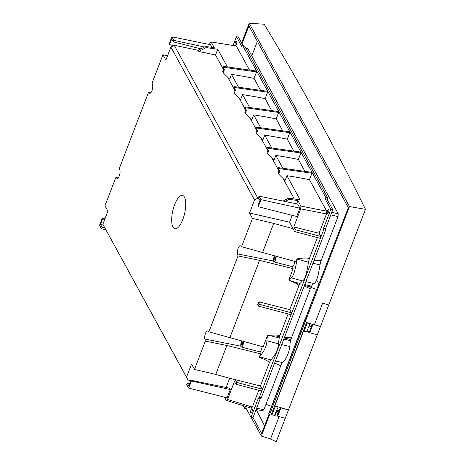 <?xml version="1.0" encoding="UTF-8"?>
<svg xmlns="http://www.w3.org/2000/svg" width="465" height="465" viewBox="0 0 465 465"><rect width="100%" height="100%" fill="white"/><g stroke="black" fill="none" stroke-linecap="round" stroke-linejoin="round"><path stroke-width="0.7" d="M280.36 407.514L277.169 415.826L277.71 416.222A107.613 37.357 -159 0 1 285.243 418.314L276.245 441.75L270.508 439.007L279.11 416.594L270.508 439.007L261.365 436.054L349.471 206.536L249.188 23.25L241.597 43.036M349.471 206.536L365.455 209.343C335.224 147.655 301.465 85.949 264.172 24.221L249.188 23.25M251.135 417.355L261.365 436.054M305.366 318.676A6.975 2.424 -159 0 1 305.4 318.141L268.811 413.461A6.975 2.424 21 0 0 268.77 414.001L348.332 207.605L248.909 25.883L242.027 43.815M268.77 414.001L268.968 414.356L261.644 433.415L252.995 417.605M309.167 326.012A1.97 0.686 21 0 0 309.428 326.139A64.548 22.407 -159 0 1 311.073 326.587L312.085 323.954A64.548 22.407 -159 0 1 314.416 324.617L322.658 303.145A64.548 22.407 -159 0 1 328.726 305.04L365.455 209.343M309.428 326.139L310.44 323.506A64.548 22.407 -159 0 0 306.604 322.53L271.362 414.338A64.548 22.407 21 0 1 271.572 414.391M278.215 413.106A1.97 0.686 -159 0 1 277.855 413.118A64.548 22.407 21 0 0 276.21 412.67L275.199 415.309A64.548 22.407 21 0 0 274.908 415.233M277.855 413.118L276.844 415.757A1.97 0.686 21 0 0 277.198 415.745M277.216 415.861A64.548 22.407 21 0 0 276.844 415.757M276.413 411.333A1.97 0.686 -159 0 1 277.355 411.665A1.97 0.686 -159 0 1 278.471 412.426M311.073 326.587A1.97 0.686 21 0 0 311.428 326.575M305.761 317.7L316.589 289.486A24.389 8.469 21 0 0 310.911 287.411M265.951 404.37A24.389 8.469 -159 0 1 271.519 406.393M316.665 279.907A8563.37 2972.896 -159 0 1 318.903 284.272M316.764 289.834A8434.217 2928.059 21 0 0 316.589 289.486M256.174 409.467A8434.217 2928.059 -159 0 1 264.544 425.87M305.4 318.141A6.975 2.424 -159 0 1 306.15 317.496M251.803 55.864L257.372 41.362M285.243 418.314L328.726 305.04A64.548 22.407 21 0 0 322.658 303.145L314.416 324.617A64.548 22.407 -159 0 1 320.484 326.511A107.613 37.357 21 0 0 312.951 324.413L312.457 324.053M271.409 414.216A5.179 1.796 21 0 0 272.025 414.792A107.613 37.357 -159 0 1 274.553 415.408L278.122 406.904A64.548 22.407 -159 0 1 280.418 407.532A64.548 22.407 -159 0 1 288.44 409.985A107.613 37.357 21 0 0 280.906 407.892L280.418 407.532M277.71 416.222L280.906 407.892M277.75 407.078A107.613 37.357 21 0 0 275.222 406.462A5.179 1.796 -159 0 1 274.769 406.061A64.548 22.407 -159 0 1 278.122 406.91L274.553 415.408M274.769 406.061L303.616 330.911A5.179 1.796 21 0 0 304.069 331.312A107.613 37.357 -159 0 1 306.598 331.934L310.161 323.425L306.598 331.934M317.287 334.841A107.613 37.357 -159 0 0 309.754 332.742L309.26 332.382A64.548 22.407 21 0 0 306.964 331.76M309.26 332.382L312.404 324.041M309.754 332.742L312.951 324.413M309.458 331.714L307.179 331.19M275.222 406.462L272.025 414.792M304.069 331.312L307.266 322.983A5.179 1.796 -159 0 1 306.813 322.582M279.128 410.729L276.844 410.206M278.558 412.211A2.116 0.732 21 0 0 276.483 411.147M309.795 323.605A107.613 37.357 21 0 0 307.266 322.983M278.64 167.679L278.111 169.068L278.611 169.992L279.145 168.603L311.957 173.218L311.451 172.3L278.64 167.679L279.145 168.603M311.957 173.218L309.469 179.699A501.113 434.955 151.3 0 0 286.911 175.677L285.062 180.496L278.616 174.073L279.808 170.969L278.611 169.992M309.469 179.699L326.686 211.174L300.913 206.094L297.896 200.572A501.113 434.955 -28.7 0 0 289.096 199.351L288.463 198.2L283.098 201.066M288.463 198.2A501.113 434.955 151.3 0 1 300.14 199.851L286.911 175.677M300.913 206.094L300.71 208.855L326.482 213.947L326.686 211.174M326.482 213.947L319.077 233.238A501.113 173.968 21 0 1 293.787 226.891L300.71 208.855M323.477 228.53L323.315 230.75L325.238 231.192L325.401 228.972L323.477 228.53L330.865 209.279L332.795 209.721L325.401 228.972M246.369 408.851L244.793 408.491L245.764 407.747L251.007 417.326L258.395 398.075L259.365 397.331L323.315 230.75M244.793 408.491L243.439 406.015M233.151 45.227L236.435 36.677L241.672 46.256L242.649 45.512L244.573 45.954L327.72 197.927L327.552 200.142L332.795 209.721M330.865 209.279L325.628 199.7L325.791 197.486L242.649 45.512M236.313 45.983L210.959 41.937L236.313 45.983L249.484 70.064M256.523 71.906L256.017 70.982L223.212 66.367L223.712 67.286L256.523 71.906L254.035 78.382L260.574 90.326M267.608 92.169L267.108 91.245L234.296 86.63L234.802 87.548L267.608 92.169L265.126 98.644L271.659 110.589M278.698 112.431L278.192 111.507L245.381 106.892L245.886 107.816L278.698 112.431L276.21 118.906L282.743 130.851M289.782 132.694L289.276 131.775L256.471 127.154L256.971 128.078L289.782 132.694L287.294 139.175L293.828 151.113M300.867 152.956L300.367 152.038L267.555 147.417L268.061 148.341L300.867 152.956L298.379 159.437L304.918 171.382M319.077 233.238L320.838 236.464L295.322 229.698L294.612 231.553L320.129 238.313L320.838 236.464M317.403 237.592L309.399 258.441L308.458 262.202L296.995 259.104C295.281 270.584 293.299 276.82 291.044 277.808L288.812 279.918L293.13 268.677L292.625 266.718C293.863 265.713 294.601 263.783 294.839 260.941M258.546 302.849L258.959 301.779A501.113 173.968 21 0 0 289.765 309.591L299.001 285.539L300.012 283.505L302.512 280.912C304.767 279.918 306.749 273.687 308.458 262.202M289.765 309.591L291.532 312.811L259.017 304.197L258.308 306.046L290.823 314.666L291.532 312.811M288.097 313.945L279.395 336.875L276.123 335.986L279.825 335.492M258.79 390.292L252.344 407.084L227.536 399.476L234.459 381.44L235.993 384.253L236.708 382.399L235.168 379.591A501.113 173.968 21 0 0 260.458 385.938L269.421 362.59L270.956 359.91C275.832 354.214 278.303 348.86 278.349 343.85L279.395 336.875M260.458 385.938L262.225 389.164L236.708 382.399M235.993 384.253L261.51 391.013L262.225 389.164M251.129 408.014L252.344 407.084M235.447 42.199A2.116 0.75 -77.1 0 0 235.482 45.181A2.116 0.75 -77.1 0 0 236.458 44.041A2.116 0.75 -77.1 0 0 236.423 41.06A2.116 0.75 -77.1 0 0 235.447 42.199M327.54 210.523A2.116 0.75 -77.1 0 0 327.569 213.505A2.116 0.75 -77.1 0 0 328.546 212.366A2.116 0.75 -77.1 0 0 328.517 209.384A2.116 0.75 -77.1 0 0 327.54 210.523M251.989 411.798A2.116 0.75 -77.1 0 0 251.96 408.816A2.116 0.75 -77.1 0 0 250.984 409.961A2.116 0.75 -77.1 0 0 251.013 412.943A2.116 0.75 -77.1 0 0 251.989 411.798M325.238 231.192L261.295 397.773L259.365 397.331M236.435 36.677L238.359 37.119L242.997 45.593M258.395 398.075L260.324 398.517L252.931 417.768L251.007 417.326M260.324 398.517L261.295 397.773M325.628 199.7L327.552 200.142M325.791 197.486L327.72 197.927M262.69 410.636L263.905 409.706L256.599 408.218M274.623 363.055L280.767 365.763L263.905 409.706M280.767 365.763A7.928 2.813 102.9 0 1 282.517 362.555C286.202 359.242 288.666 353.894 289.91 346.512A7.922 2.813 102.9 0 1 290.642 340.671L290.956 339.526A7.922 2.813 102.9 0 1 291.584 337.59L284.487 337.358M291.584 337.59L310.341 288.724L304.197 286.01M310.341 288.724A7.922 2.813 102.9 0 1 311.102 287.027L311.567 286.155A7.922 2.813 102.9 0 1 314.073 283.563C317.438 281.848 318.914 271.101 320.019 264.858A7.928 2.813 102.9 0 1 321.158 260.545L314.061 260.313M330.818 214.871L338.026 216.609L321.158 260.545M338.026 216.609L338.235 213.836L247.868 48.668L245.671 47.959M241.748 342.943A1.587 0.564 -77.1 0 0 241.771 345.181A1.587 0.564 -77.1 0 0 242.503 344.327A1.587 0.564 -77.1 0 0 242.48 342.089A1.587 0.564 -77.1 0 0 241.748 342.943M243.462 340.88C243.573 344.542 242.788 346.582 241.114 346.995L240.765 345.664A3.342 1.186 102.9 0 1 241.98 340.932M278.349 343.85L266.887 340.752L267.445 335.585L263.126 346.832L208.895 331.83L207.878 331.045A4.679 1.662 -77.1 0 0 207.652 330.929A4.679 1.662 -77.1 0 0 205.356 333.76A4.679 1.662 -77.1 0 0 204.809 339.043L205.338 341.089L226.868 345.489L260.447 353.819L259.941 351.866L241.114 346.995M259.941 351.866C261.179 350.854 261.923 348.924 262.155 346.082M266.887 340.752C266.834 345.762 264.37 351.116 259.487 356.806L260.447 353.819M294.612 231.553L289.59 222.212L249.519 213.022L252.449 218.37L241.579 246.688L240.562 245.904A4.679 1.662 -77.1 0 0 240.335 245.787A4.679 1.662 -77.1 0 0 238.039 248.618A4.679 1.662 -77.1 0 0 237.493 253.902L238.022 255.948L259.551 260.348L293.13 268.677M208.895 331.83L238.022 255.948M190.76 380.707L188.029 380.033L186.529 377.127L191.545 364.054L194.469 369.408L205.338 341.089M186.529 377.127L102.875 224.235L188.029 380.033M249.519 213.022L254.535 199.95L170.888 47.058L165.871 60.125L162.942 54.777L152.072 83.096L152.607 85.141A4.679 1.662 -77.1 0 1 152.078 90.373A4.679 1.662 -77.1 0 1 149.806 93.262A4.679 1.662 -77.1 0 1 149.538 93.14L148.521 92.355L119.389 168.237L119.924 170.283A4.679 1.662 -77.1 0 1 119.395 175.514A4.679 1.662 -77.1 0 1 117.122 178.403A4.679 1.662 -77.1 0 1 116.855 178.281L115.837 177.496L104.968 205.815L107.892 211.162L102.875 224.235M172.968 227.036A17.066 6.062 -77.1 0 0 182.658 219.835A17.066 6.062 -77.1 0 0 185.634 206.844A17.066 6.062 -77.1 0 0 184.442 197.148A17.066 6.062 -77.1 0 0 174.637 204.658A17.066 6.062 -77.1 0 0 172.968 227.036M241.579 246.688L295.81 261.69L296.995 259.104M276.146 255.738C276.257 259.4 275.472 261.44 273.798 261.853L273.449 260.516A3.342 1.186 102.9 0 1 274.664 255.791M292.625 266.718L273.798 261.853M274.431 257.802A1.587 0.564 -77.1 0 0 274.455 260.04A1.587 0.564 -77.1 0 0 275.187 259.185A1.587 0.564 -77.1 0 0 275.164 256.947A1.587 0.564 -77.1 0 0 274.431 257.802M297.158 258.174C303.046 259.104 307.127 259.191 309.399 258.441M293.113 228.646A501.113 173.968 -159 0 1 273.734 223.409L252.449 218.37M262.62 252.361L273.734 223.409M289.59 222.212L292.223 215.347M296.641 203.839L297.896 200.572M254.535 199.95L257.848 198.148L258.848 198.357M285.109 201.479L289.096 199.351M293.787 226.891L295.322 229.698M259.034 196.149L297.629 204.036L299.896 208.175L296.705 216.487L258.249 206.71L257.837 205.966L259.97 200.409L258.459 197.648L259.034 196.149L260.952 199.659L299.896 208.175M260.952 199.659L258.249 206.71M257.848 198.148L174.201 45.256L170.888 47.058M209.465 44.512L210.011 43.082L211.226 42.152L214.243 47.674A501.113 434.955 151.3 0 0 205.443 46.454L198.206 50.325L174.201 45.256M211.895 47.337L210.465 44.716L171.864 36.822L169.161 43.873L169.568 44.623L171.701 39.066L173.213 41.833L173.788 40.333L204.379 47.023M148.521 92.355L150.782 92.785M115.837 177.496L118.098 177.926M226.153 387.467L229.693 378.243M235.168 379.591L235.133 379.684A501.113 173.968 21 0 1 215.754 374.441L226.868 345.489M224.578 397.209L226.327 400.406L227.536 399.476M251.356 408.224L226.327 400.406M227.089 397.848L230.28 389.536L229.524 388.159L190.929 380.271L188.796 385.822L187.285 383.055L186.709 384.561L188.633 388.066L227.089 397.848M269.421 362.59C268.049 360.985 264.608 359.23 259.098 357.329M267.445 335.585L276.123 335.986M229.937 337.503L259.551 260.348M299.001 285.539L296.275 283.493L288.812 279.918M258.959 301.779L259.691 303.11L258.244 302.785L259.017 304.197M258.244 302.785L257.534 304.633L258.308 306.046M194.469 369.408L215.754 374.441M188.633 388.066L191.336 381.015L230.28 389.536M191.336 381.015L190.929 380.271M187.285 383.055L189.674 383.544M102.248 218.178L102.66 218.928L100.527 224.479L102.038 227.24L101.463 228.745L99.545 225.234L102.248 218.178L104.985 218.742M101.463 228.745L105.869 229.861M102.66 218.928L104.741 219.381M100.527 224.479L103.323 225.089M102.038 227.24L104.765 227.838M162.942 54.777L167.534 55.794M206.076 47.604A501.113 434.955 -28.7 0 1 217.748 49.261L215.545 55.004L198.834 51.476L206.076 47.604L205.443 46.454M227.431 66.96L217.748 49.261M254.035 78.382A501.113 434.955 151.3 0 0 231.477 74.359L229.629 79.178L223.188 72.761L224.38 69.657L222.677 67.756L223.212 66.367M223.188 72.761L222.683 71.837L223.723 69.122M223.183 68.675L223.712 67.286M238.516 87.222L231.477 74.359M265.126 98.644A501.113 434.955 151.3 0 0 242.567 94.622L240.713 99.44L234.273 93.023L235.464 89.919L233.761 88.019L234.296 86.63M234.273 93.023L233.767 92.099L234.813 89.385M234.267 88.937L234.802 87.548M249.6 107.485L242.567 94.622M276.21 118.906A501.113 434.955 151.3 0 0 253.652 114.884L251.803 119.703L245.357 113.286L246.549 110.182L244.852 108.281L245.381 106.892M245.357 113.286L244.852 112.361L245.898 109.647M245.351 109.199L245.886 107.816M260.691 127.747L253.652 114.884M287.294 139.175A501.113 434.955 151.3 0 0 264.736 135.146L262.888 139.965L256.442 133.548L257.633 130.444L255.936 128.543L256.471 127.154M256.442 133.548L255.942 132.624L256.982 129.909M256.442 129.468L256.971 128.078M271.775 148.015L264.736 135.146M298.379 159.437A501.113 434.955 151.3 0 0 275.821 155.409L273.972 160.227L267.532 153.81L268.724 150.707L267.02 148.806L267.555 147.417M267.532 153.81L267.026 152.892L268.067 150.172M267.526 149.73L268.061 148.341M282.86 168.278L275.821 155.409M278.616 174.073L278.111 173.154L279.157 170.434M215.545 55.004L223.537 69.616M227.734 77.289L234.622 89.879M238.824 97.551L245.706 110.141M249.908 117.819L256.796 130.403M260.993 138.082L267.881 150.666M272.077 158.344L278.965 170.928M283.168 178.607L294.322 198.991M198.834 51.476L198.206 50.325M173.788 40.333L171.864 36.822M173.213 41.833L200.915 48.877M169.568 44.623L173.515 45.628M275.437 360.933L282.517 362.555M281.697 344.623L289.91 346.512M283.813 339.107L290.642 340.671M290.956 339.526L284.243 337.985M304.395 285.493L311.102 287.027M311.567 286.155L304.744 284.586M305.86 281.68L314.073 283.563M312.939 263.237L320.019 264.858M338.235 213.836L331.807 212.29M245.764 48.133L247.868 48.668M240.905 346.187L204.809 339.043M149.538 93.14L150.108 93.244M116.855 178.281L117.424 178.391M270.956 359.91L259.487 356.806M279.081 338.02L271.188 335.887M273.589 261.045L237.493 253.902M302.512 280.912L291.044 277.808M292.113 281.366L300.012 283.505M299.547 284.377L296.275 283.493M262.934 410.845L256.122 409.456"/></g></svg>
